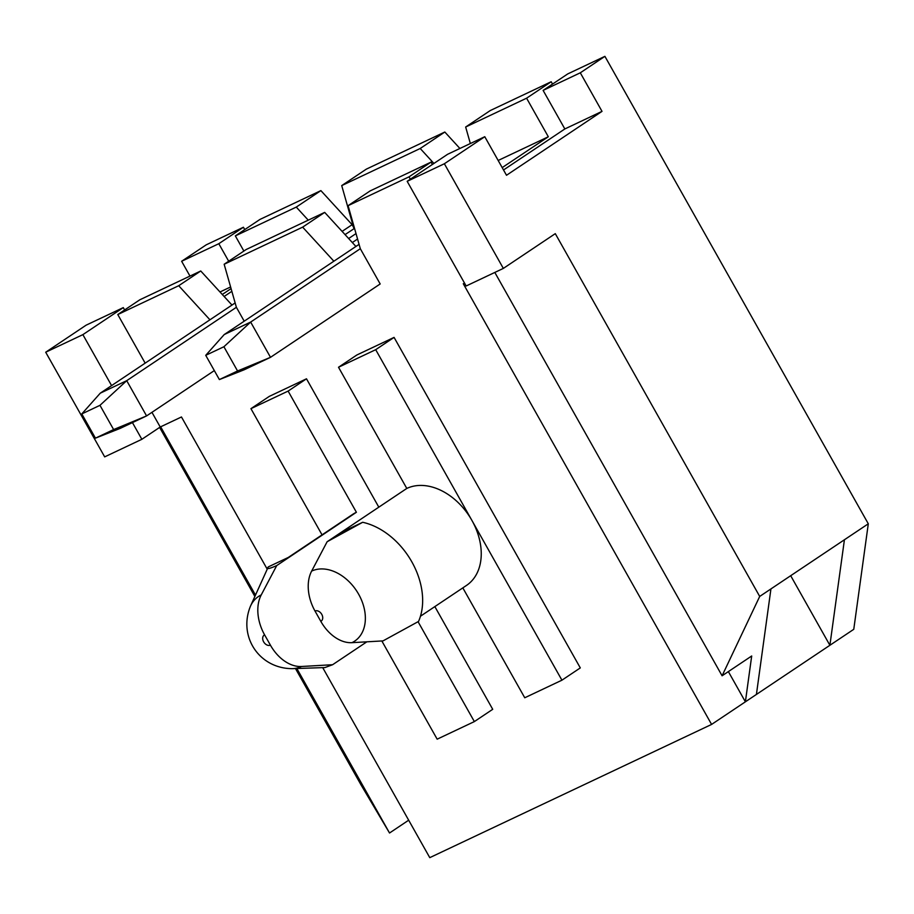 <?xml version="1.0" encoding="UTF-8"?>
<svg xmlns="http://www.w3.org/2000/svg" width="914" height="914" viewBox="0 0 914 914"><rect width="100%" height="100%" fill="white"/><g stroke="black" fill="none" stroke-linecap="round" stroke-linejoin="round"><path stroke-width="1.37" d="M261.233 594.934A41.176 29.522 -123.8 0 0 250.493 606.119L268.27 566.909L290.275 556.512L276.725 565.572L261.233 594.934A37.92 26.278 64.7 0 0 264.603 634.853A5.918 4.25 -123.8 0 0 263.643 641.834A5.918 4.25 -123.8 0 0 270.407 645.147L264.603 634.853M270.407 645.147A37.92 26.278 64.7 0 0 301.551 666.489L332.605 664.718L366.845 641.822M434.847 606.599L492.715 709.31L474.355 721.592L418.064 621.714M378.819 507.167L306.487 378.796L288.116 391.089L250.939 408.661L322.048 534.861M288.287 557.449L352.61 514.422A57.056 40.913 56.2 0 1 356.403 512.274L288.116 391.089M356.403 512.274L290.275 556.512M268.27 566.909C266.065 569.468 268.887 569.022 276.725 565.572M324.71 667.643L332.605 664.718M381.835 640.965L437.166 739.175L474.355 721.592M362.675 522.282L340.671 532.679L327.132 541.739L311.64 571.101A37.92 26.278 64.7 0 0 315.01 611.032L320.803 621.326A37.92 26.278 64.7 0 0 351.959 642.668L383 640.897L418.543 621.44A66.299 47.539 -123.8 0 0 362.675 522.282L327.132 541.739M340.671 532.679L406.799 488.442L338.511 367.257L375.7 349.685L561.927 680.187L524.75 697.77L462.827 587.885M561.927 680.187L580.299 667.906L394.071 337.392L356.883 354.975L338.511 367.257M420.451 616.23L466.46 585.451A57.056 40.913 -123.8 0 0 471.921 520.443A57.056 40.913 -123.8 0 0 406.799 488.442M354.541 228.374L345.046 234.601M356.026 233.584L348.645 238.52M200.749 270.99L139.819 299.792L117.78 314.542L178.71 285.728L200.749 270.99L231.985 305.059L235.138 302.945L100.277 393.169L126.715 380.67L146.583 415.916L214.322 370.593M224.124 296.49L231.848 291.326M324.687 212.391L246.197 249.499L224.159 264.249L302.648 227.14L324.687 212.391L355.923 246.46L359.076 244.346L224.204 334.57L250.653 322.071L270.51 357.328L380.178 283.968L360.31 248.711L250.653 322.071L223.907 346.737L205.73 355.329L219.383 379.573L237.56 370.981L223.907 346.737M433.91 163.446L420.212 148.491L341.722 185.599L366.331 169.136L444.821 132.027L459.902 148.468M420.212 148.491L444.821 132.027M308.258 220.16L296.273 207.09L235.344 235.892L259.953 219.429L320.894 190.615L352.118 224.684L353.524 227.186M296.273 207.09L320.894 190.615M502.186 167.616L548.32 136.769L526.59 98.198L465.66 127.012L490.27 110.548L551.211 81.734L552.536 84.088M567.731 73.92L604.908 56.348L580.299 72.812L543.11 90.395L567.731 73.92M464.552 283.146L463.284 283.74L711.595 724.425L853.767 629.312L868.3 523.791L604.908 56.348M189.975 276.085L181.635 261.278L206.256 244.815L243.432 227.243L244.758 229.597M306.487 378.796L269.299 396.379L250.939 408.661M224.159 264.249L236.383 307.298L244.209 321.191M231.985 305.059L209.934 319.797L178.71 285.728M145.155 363.132L117.78 314.542M267.231 569.182L181.463 416.967L160.224 427.009L151.953 412.328M322.711 667.631L429.774 857.652L711.595 724.425M410.352 179.201L409.026 176.848L431.065 162.109L370.136 190.912L348.085 205.661L409.026 176.848M348.085 205.661L360.31 248.711M355.923 246.46L333.873 261.21L302.648 227.14M341.722 185.599L353.947 228.649M243.878 251.053L235.344 235.892M526.59 98.198L551.211 81.734M465.66 127.012L470.344 143.532M548.32 136.769L498.164 160.476M431.065 162.109L432.391 164.463M352.324 242.541L357.568 239.034M159.619 427.421L254.869 596.465M295.485 668.557L361.041 784.898L389.535 833.008L408.672 820.201M45.7 352.221L82.877 334.638L123.299 307.607L86.11 325.178L45.7 352.221L104.676 456.874L141.853 439.303L132.439 422.599M243.432 227.243L218.812 243.707L181.635 261.278M484.774 136.712L444.364 163.755L503.34 268.408L466.151 285.991L407.176 181.326L447.597 154.295L484.774 136.712L506.505 175.271L602.018 111.371L564.841 128.954L503.511 169.981M407.176 181.326L444.364 163.755M868.3 523.791L759.705 596.431L555.289 233.653L503.34 268.408M580.299 72.812L602.018 111.371M543.11 90.395L564.841 128.954M231.071 288.607L222.285 294.479M124.624 309.96L123.299 307.607M111.588 385.594L82.877 334.638M160.224 427.009L141.853 439.303M218.812 243.707L228.683 261.221M728.367 671.596L745.39 701.815L751.696 655.989L722.094 675.789L494.817 272.441M756.415 694.446L770.936 588.913M759.705 596.431L722.094 675.789M844.422 539.763L829.889 645.284L790.69 575.706M160.658 426.815L255.486 595.105M296.844 668.511L389.535 833.008M394.071 337.392L375.7 349.685M230.602 286.962L220 291.977M342.099 231.391L352.118 224.684M236.383 307.298L126.715 380.67L99.969 405.325L81.792 413.928L95.444 438.16L113.622 429.569L99.969 405.325M113.622 429.569L146.583 415.916L120.134 428.415L95.444 438.16M100.277 393.169L81.792 413.928M237.56 370.981L270.51 357.328L244.072 369.827L219.383 379.573M224.204 334.57L205.73 355.329M250.493 606.119C237.914 636.624 259.336 668.648 292.331 668.66A41.176 29.522 -123.8 0 0 301.551 666.489M351.959 642.668A41.176 29.522 -123.8 0 0 358.631 594.203A41.176 29.522 -123.8 0 0 311.64 571.101M320.803 621.326A5.918 4.25 -123.8 0 0 321.762 614.357A5.918 4.25 -123.8 0 0 315.01 611.032M292.331 668.66L324.71 667.563"/></g></svg>
